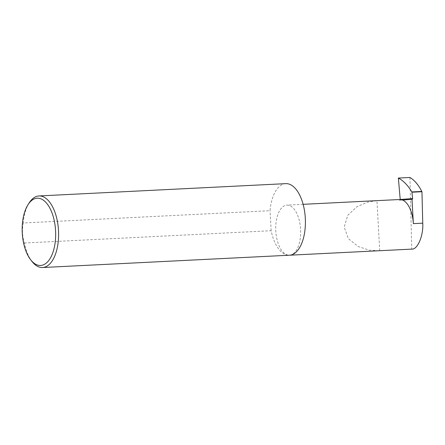 <?xml version="1.0" encoding="UTF-8"?>
<svg xmlns="http://www.w3.org/2000/svg" width="445" height="445" viewBox="0 0 445 445"><rect width="100%" height="100%" fill="white"/><g stroke="black" fill="none" stroke-linecap="round" stroke-linejoin="round"><path stroke-width="0.33" stroke-dasharray="2.23 1.67" d="M379.735 250.713L376.937 200.645L398.314 199.583L399.321 200.178A0.718 0.623 85.7 0 0 400.216 199.655M286.791 205.139A25.076 12.421 87.1 0 1 286.942 205.128A25.076 12.421 87.1 0 1 300.592 229.403A25.076 12.421 87.1 0 1 289.589 255.208A25.076 12.421 87.1 0 1 289.439 255.213A25.076 12.421 87.1 0 1 275.794 230.944A25.076 12.421 87.1 0 1 286.791 205.139M285.807 183.646A35.828 17.75 -92.9 0 0 285.59 183.663A35.828 17.75 -92.9 0 0 270.032 210.685L23.223 222.984C21.95 229.77 22.322 236.445 24.341 243.02A35.828 17.75 -92.9 0 0 32.135 261.632M29.203 202.848A35.828 17.75 -92.9 0 0 23.223 222.984M409.928 177.477L411.759 249.117M24.341 243.02L271.155 230.716A35.828 17.75 -92.9 0 0 289.372 255.219M271.155 230.716L270.032 210.685M378.901 250.758L369.216 250.129L358.158 246.513L348.385 238.626L344.169 227.084L347.806 215.28L356.985 206.697L367.559 202.175L376.937 200.645M402.113 199.972L399.321 200.178M303.134 204.322L286.942 205.128M412.042 199.332L399.649 200.256"/><path stroke-width="0.67" d="M413.355 223.629L411.998 199.332L402.597 200.033A25.076 12.421 87.1 0 1 413.355 223.629L422.75 223.162C423.584 235.527 417.543 249.801 411.759 249.117L378.901 250.758M402.597 200.033L398.314 199.583M37.035 198.203A33.681 16.688 87.1 0 1 55.564 230.588A33.681 16.688 87.1 0 1 40.795 265.454A33.681 16.688 87.1 0 1 30.788 259.93A33.681 16.688 87.1 0 1 28.035 204.672A33.681 16.688 87.1 0 1 37.035 198.203M30.788 259.93L32.135 261.632A35.828 17.75 -92.9 0 0 42.564 267.523A35.828 17.75 -92.9 0 0 42.781 267.506A35.828 17.75 -92.9 0 0 58.501 230.632A35.828 17.75 -92.9 0 0 38.999 195.95A35.828 17.75 -92.9 0 0 38.782 195.961A35.828 17.75 -92.9 0 0 29.203 202.848L28.035 204.672M42.564 267.523L289.372 255.219A35.828 17.75 -92.9 0 0 289.589 255.208A35.828 17.75 -92.9 0 0 305.309 218.334A35.828 17.75 -92.9 0 0 285.807 183.646L38.999 195.95M422.75 223.162L421.949 191.717L421.804 191.439L411.892 191.934C407.804 185.259 403.298 180.631 398.364 178.056L409.928 177.477C414.395 180.08 418.356 184.731 421.804 191.439M400.216 199.655A0.718 0.623 85.7 0 0 400.216 199.488L398.364 178.056M411.998 199.332A0.718 0.623 85.7 0 0 412.61 198.565L411.892 191.934M412.059 192.207L421.949 191.717M412.61 198.565L400.216 199.488M398.47 199.571L303.134 204.322M379.318 250.735L289.495 255.213"/></g></svg>
